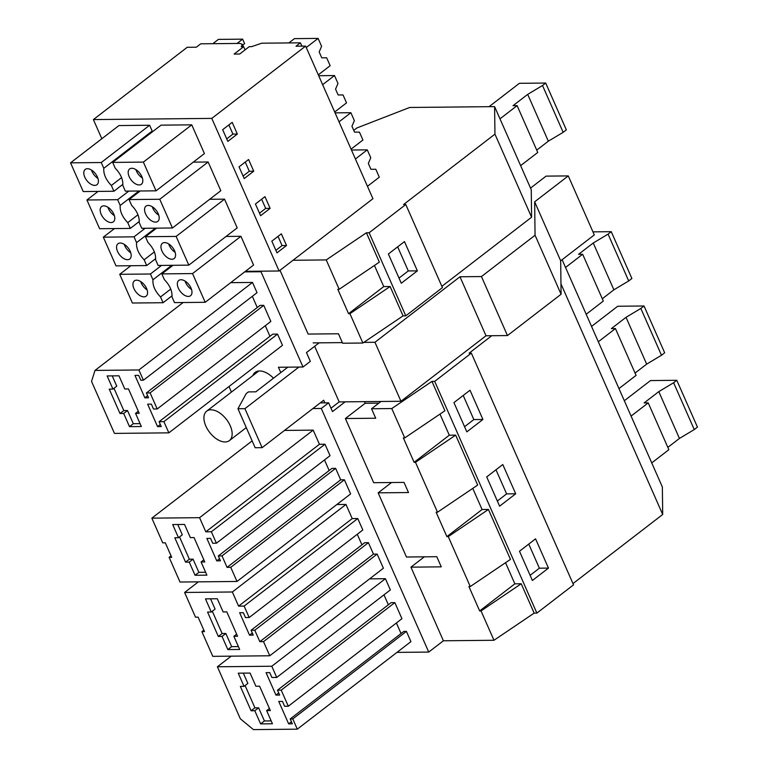 <?xml version="1.0" encoding="UTF-8"?>
<svg xmlns="http://www.w3.org/2000/svg" width="768" height="768" viewBox="0 0 768 768"><rect width="100%" height="100%" fill="white"/><g stroke="black" fill="none" stroke-linecap="round" stroke-linejoin="round"><path stroke-width="1.15" d="M572.986 583.594L662.698 514.483L560.957 283.814M534.163 613.114L521.213 583.766L481.037 610.925L493.978 640.272L534.163 613.114L536.88 613.094L573.542 584.851L471.341 353.136L469.123 353.155L491.76 335.712M493.978 640.272L443.405 640.781L410.928 567.149L441.264 566.851L436.79 556.704L406.454 557.011L378.154 492.835L391.546 482.515M441.878 286.339L531.59 217.229L531.254 189.725L494.602 106.627L409.661 107.472L356.842 127.987L353.75 130.368M470.275 586.541L448.253 536.611L488.438 509.453L510.461 559.382L470.275 586.541L468.912 586.56L479.664 610.934L514.858 583.834L505.546 562.714M292.79 718.925L297.302 729.168L253.421 729.6L240.317 718.762L217.392 666.778L271.786 666.24L276.73 677.453L271.92 677.501L269.77 672.624L266.064 672.662L275.962 695.088L279.658 695.059L277.507 690.182L281.213 690.144L288.307 706.234L284.611 706.272L282.461 701.395L278.755 701.434L288.653 723.859L292.349 723.821L290.198 718.954L292.79 718.925L406.426 631.382L403.834 631.411L290.198 718.954M266.64 710.611L270.346 710.573L259.584 686.198L255.888 686.237L250.08 673.066L238.243 673.181L244.051 686.352L240.346 686.39L251.098 710.765L254.803 710.726L260.611 723.898L272.448 723.782L266.64 710.611L269.414 708.48M243.322 673.133L247.862 683.414L244.051 686.352M254.803 710.726L258.614 707.798L254.909 707.827L245.088 685.546M258.614 707.798L264.422 720.96L271.171 720.893M260.611 723.898L264.422 720.96M251.098 710.765L254.909 707.827M548.467 568.099L535.565 538.848L519.485 551.232L532.387 580.493L548.467 568.099L539.386 568.195L530.112 575.338M539.386 568.195L528.758 544.09M291.427 721.728L288.653 723.859M396.394 622.973L401.059 633.552M406.426 631.382L410.938 641.626L297.302 729.168M231.178 656.16L217.392 666.778M369.61 578.861L385.411 578.698L271.786 666.24M385.411 578.698L390.365 589.92L276.73 677.453M278.736 692.957L275.962 695.088M383.981 594.835L388.368 604.781M281.213 690.144L394.838 602.611L391.142 602.64L277.507 690.182M394.838 602.611L401.942 618.701L288.307 706.234M521.213 583.766L514.858 583.834M481.037 610.925L479.664 610.934M410.928 567.149L424.32 556.829M443.405 640.781L428.736 652.07L396.97 652.387M562.118 259.699L662.352 486.97L662.698 514.483M280.781 372.595L278.429 367.258L303.014 367.018L260.986 271.728L244.675 271.891M231.427 392.083L228.979 386.534M428.736 652.07L321.293 408.461L312.912 408.547M284.506 430.426L313.2 430.138L319.44 444.278L324.989 444.221L330.038 455.683L216.413 543.216L212.707 543.254L210.557 538.378L206.861 538.416L216.749 560.851L220.454 560.813L218.304 555.936L222 555.898L227.059 567.36L230.755 567.322L236.995 581.462L180.01 582.029L169.123 557.328L171.706 557.309L165.322 542.822L162.73 542.851L151.843 518.15L199.565 517.68L205.805 531.821L211.354 531.763L216.413 543.216M324.499 459.955L329.165 470.534M236.995 581.462L350.621 493.92L344.39 479.779L340.685 479.818L335.635 468.365L331.93 468.394L218.304 555.936M357.274 534.269L361.939 544.848M269.77 655.776L383.405 568.234L377.165 554.093L373.459 554.131L368.41 542.678L364.714 542.707L251.078 630.25L254.774 630.211L259.834 641.674L263.53 641.635L269.77 655.776L212.784 656.342L201.898 631.642L204.48 631.613L198.096 617.136L195.504 617.165L184.618 592.464L232.349 591.984L238.579 606.125L244.128 606.077L249.187 617.53L245.482 617.568L243.331 612.691L239.635 612.73L249.533 635.165L253.229 635.126L251.078 630.25M336.845 504.547L345.974 504.451L352.214 518.592L357.763 518.534L362.822 529.997L249.187 617.53M257.261 307.517L252.317 296.314M146.4 392.918L260.035 305.386L263.741 305.347L150.106 392.88L157.2 408.979L153.504 409.008L151.354 404.131L147.648 404.17L157.546 426.605L161.242 426.566L159.091 421.69L163.901 421.642L168.845 432.854L114.461 433.402L91.536 381.418L95.002 370.416L138.883 369.974L143.405 380.218L140.813 380.246L138.662 375.37L134.966 375.408L144.854 397.834L148.55 397.795L146.4 392.918L150.106 392.88M157.2 408.979L270.835 321.437L263.741 305.347M269.952 336.288L265.286 325.709M168.845 432.854L282.48 345.322L277.536 334.109L272.726 334.157L159.091 421.69M143.405 380.218L257.03 292.685L252.518 282.442L230.698 282.653M252.835 375.59A19.718 11.251 52.4 0 1 255.11 372.413A19.718 11.251 52.4 0 1 273.494 378.202M494.602 106.627L494.947 134.141L403.565 204.538L405.792 204.509L442.435 287.597L405.782 315.84L403.056 315.869L362.87 343.027L342.634 343.229L338.467 333.773L308.131 334.07L280.003 270.298M362.87 343.027L349.93 313.67L348.566 313.69L337.814 289.306L339.178 289.296L326.227 259.93L293.021 260.266L279.091 270.998L261.725 271.171L260.986 271.728M303.014 367.018L310.339 361.363L306.47 352.589L319.123 342.835M345.149 401.837L332.496 411.59L328.627 402.816L321.293 408.461M378.154 492.835L408.49 492.538L406.253 487.459L404.016 482.4L373.68 482.698L345.379 418.531L365.174 403.277L378.835 403.142M364.454 401.645L365.174 403.277M448.253 536.611L446.89 536.621L482.083 509.52L472.762 488.4M439.987 414.086L449.299 435.206L455.664 435.139L477.686 485.069L437.501 512.227L436.138 512.246L446.89 536.621M437.501 512.227L415.478 462.298L414.115 462.317L449.299 435.206M536.88 613.094L434.688 381.379L431.962 381.398L444.912 410.765L404.726 437.914L403.363 437.933L414.115 462.317M404.726 437.914L391.776 408.557L371.539 408.758L380.986 401.482M345.379 418.531L375.715 418.224L371.539 408.758M488.438 509.453L482.083 509.52M471.341 353.136L434.688 381.379M482.918 419.472L466.838 431.866L453.936 402.605L470.016 390.221L482.918 419.472L473.837 419.568L464.563 426.71M515.693 493.786L499.613 506.179L486.71 476.918L502.79 464.534L515.693 493.786L506.611 493.882L497.338 501.024M233.866 636.298L237.562 636.259L226.81 611.885L223.114 611.923L217.306 598.752L205.469 598.867L211.267 612.038L207.571 612.077L218.323 636.451L222.029 636.422L227.827 649.584L239.674 649.469L233.866 636.298L236.64 634.166M210.547 598.819L215.088 609.101L211.267 612.038M222.029 636.422L225.84 633.485L222.134 633.514L212.314 611.242M225.84 633.485L231.648 646.646L238.397 646.579M227.827 649.584L231.648 646.646M218.323 636.451L222.134 633.514M506.611 493.882L495.984 469.776M252.298 633.024L249.533 635.165M368.41 542.678L254.774 630.211M373.459 554.131L259.834 641.674M377.165 554.093L263.53 641.635M203.837 630.144L201.898 631.642M198.394 581.846L184.618 592.464M345.974 504.451L232.349 591.984M352.214 518.592L238.579 606.125M357.763 518.534L244.128 606.077M455.664 435.139L415.478 462.298M201.091 561.984L204.787 561.955L194.035 537.571L190.339 537.61L184.531 524.438L172.685 524.563L178.493 537.725L174.797 537.763L185.549 562.138L189.245 562.109L195.053 575.27L206.899 575.155L201.091 561.984L203.866 559.853M177.773 524.506L182.304 534.787L178.493 537.725M189.245 562.109L193.066 559.171L189.36 559.21L179.53 536.928M193.066 559.171L198.864 572.333L205.622 572.266M195.053 575.27L198.864 572.333M185.549 562.138L189.36 559.21M473.837 419.568L463.21 395.462M219.523 558.71L216.749 560.851M335.635 468.365L222 555.898M340.685 479.818L227.059 567.36M344.39 479.779L230.755 567.322M171.062 555.83L169.123 557.328M252.134 440.89L151.843 518.15M313.2 430.138L199.565 517.68M319.44 444.278L205.805 531.821M324.989 444.221L211.354 531.763M431.962 381.398L391.776 408.557M403.056 315.869L390.115 286.512L349.93 313.67M405.782 315.84L369.13 232.752L366.413 232.781L326.227 259.93M339.178 289.296L379.354 262.138L366.413 232.781M374.438 265.459L383.75 286.579L390.115 286.512M405.792 204.509L369.13 232.752M401.28 283.238L388.378 253.987L404.467 241.594L417.37 270.854L401.28 283.238M531.59 217.229L494.947 134.141M112.224 375.878L116.755 386.16L112.944 389.098L109.248 389.136L120 413.52L123.811 410.582L113.981 388.301M127.507 410.544L133.315 423.706L129.504 426.643L123.696 413.482L127.507 410.544L123.811 410.582M133.315 423.706L140.074 423.638M129.504 426.643L141.341 426.528L135.542 413.366L138.307 411.226M123.696 413.482L120 413.52M135.542 413.366L139.238 413.328L128.486 388.944L124.781 388.982L118.982 375.811L107.136 375.936L112.944 389.098M417.37 270.854L408.288 270.941L399.014 278.083M408.288 270.941L397.651 246.835M348.566 313.69L383.75 286.579M160.32 424.464L157.546 426.605M277.536 334.109L163.901 421.642M183.139 302.525L95.002 370.416M252.518 282.442L138.883 369.974M147.629 395.693L144.854 397.834M261.725 271.171L245.405 271.334M301.872 46.147L300.403 42.816L296.006 46.205L305.626 46.109L372.931 198.71L293.021 260.266M320.246 402.893L328.627 402.816M300.403 42.816L261.734 43.2L251.606 46.646L249.216 46.675L239.693 54.019L234.106 54.067L243.638 46.733L241.248 46.752L242.294 44.304L239.914 43.421L200.726 43.814L196.33 47.203L187.229 47.29L93.389 119.578L211.786 118.397L305.626 46.109M101.837 138.739L93.389 119.578M70.55 162.835L118.934 125.558L149.635 125.251L101.242 162.528L70.55 162.835L83.222 191.558L113.914 191.251L111.37 185.482C105.898 179.779 103.373 174.058 103.795 168.307L101.242 162.528M143.366 162.106L191.75 124.838L161.059 125.146L112.675 162.413L143.366 162.106L156.038 190.829L204.422 153.562L191.75 124.838M135.917 169.613A9.638 5.501 -127.6 0 0 138.989 175.056A9.638 5.501 -127.6 0 0 142.368 177.994M91.507 170.064A9.638 5.501 -127.6 0 0 97.968 178.435M131.702 180.662A9.638 5.501 -127.6 0 0 141.379 184.253A9.638 5.501 -127.6 0 0 139.286 172.56A9.638 5.501 -127.6 0 0 129.61 168.979A9.638 5.501 -127.6 0 0 131.702 180.662M98.41 180.998A9.638 5.501 -127.6 0 0 93.293 171.389A9.638 5.501 -127.6 0 0 85.21 169.421A9.638 5.501 -127.6 0 0 83.779 173.107A9.638 5.501 -127.6 0 0 88.896 182.717A9.638 5.501 -127.6 0 0 96.979 184.694A9.638 5.501 -127.6 0 0 98.41 180.998M226.714 138.874L232.915 134.093L228.864 124.915M112.675 162.413L115.219 168.192C120.691 173.885 123.216 179.606 122.803 185.366L125.347 191.136L156.038 190.829M103.795 168.307L152.179 131.03A16.253 9.274 -127.6 0 0 152.083 132.058M121.584 177.61L111.37 185.482M152.179 131.03L149.635 125.251M113.914 191.251L122.89 184.339M237.35 134.054L232.195 122.352L222.662 129.686L227.827 141.389L237.35 134.054L232.915 134.093M279.091 270.998L211.786 118.397M226.061 236.458L240.922 236.304L253.584 265.027L205.2 302.304L174.509 302.611L171.965 296.832C172.378 291.082 169.853 285.35 164.39 279.658L161.837 273.888L172.982 265.306M193.286 162.144L208.147 161.99L220.81 190.714L172.426 227.99L141.734 228.298L139.19 222.518C139.603 216.768 137.078 211.037 131.616 205.344L129.062 199.574L140.208 190.992M209.674 199.296L224.534 199.152L237.197 227.875L188.813 265.142L158.122 265.45L155.578 259.68C155.99 253.92 153.466 248.198 148.003 242.506L145.45 236.726L156.595 228.144M245.03 49.901L243.638 46.733M276.989 252.864L286.522 245.52L281.357 233.818L271.824 241.162L276.989 252.864M248.582 159.504L239.05 166.848L244.214 178.55L253.738 171.206L248.582 159.504M260.602 215.702L270.134 208.358L264.97 196.656L255.437 204L260.602 215.702M145.45 236.726L176.141 236.419L224.534 199.152M155.338 228.163L136.57 242.611C136.147 248.371 138.672 254.093 144.144 259.795L146.688 265.565L115.997 265.872L103.325 237.149L134.026 236.842L145.162 228.259M103.325 237.149L114.47 228.566M124.291 244.368A9.638 5.501 -127.6 0 0 130.742 252.749M168.691 243.926A9.638 5.501 -127.6 0 0 171.773 249.37A9.638 5.501 -127.6 0 0 175.142 252.307M259.488 213.187L265.69 208.406L261.638 199.229M131.184 255.312A9.638 5.501 -127.6 0 0 126.077 245.702A9.638 5.501 -127.6 0 0 117.984 243.734A9.638 5.501 -127.6 0 0 116.554 247.421A9.638 5.501 -127.6 0 0 121.67 257.03A9.638 5.501 -127.6 0 0 129.754 259.008A9.638 5.501 -127.6 0 0 131.184 255.312M164.477 254.976A9.638 5.501 -127.6 0 0 174.154 258.557A9.638 5.501 -127.6 0 0 172.061 246.874A9.638 5.501 -127.6 0 0 162.394 243.293A9.638 5.501 -127.6 0 0 164.477 254.976M270.134 208.358L265.69 208.406M136.57 242.611L134.026 236.842M176.141 236.419L188.813 265.142M146.688 265.565L155.664 258.643M154.358 251.923L144.144 259.795M129.062 199.574L159.754 199.267L208.147 161.99M138.941 191.002L120.182 205.459C119.76 211.21 122.285 216.941 127.757 222.634L130.301 228.413L99.61 228.71L86.938 199.987L117.629 199.69L128.774 191.107M86.938 199.987L98.083 191.414M107.904 207.216A9.638 5.501 -127.6 0 0 114.355 215.597M152.304 206.774A9.638 5.501 -127.6 0 0 155.376 212.208A9.638 5.501 -127.6 0 0 158.755 215.155M243.101 176.026L249.302 171.254L245.251 162.067M114.797 218.15A9.638 5.501 -127.6 0 0 109.69 208.55A9.638 5.501 -127.6 0 0 101.597 206.573A9.638 5.501 -127.6 0 0 100.166 210.269A9.638 5.501 -127.6 0 0 105.283 219.878A9.638 5.501 -127.6 0 0 113.366 221.846A9.638 5.501 -127.6 0 0 114.797 218.15M148.09 217.824A9.638 5.501 -127.6 0 0 157.766 221.405A9.638 5.501 -127.6 0 0 155.674 209.712A9.638 5.501 -127.6 0 0 145.997 206.131A9.638 5.501 -127.6 0 0 148.09 217.824M253.738 171.206L249.302 171.254M120.182 205.459L117.629 199.69M159.754 199.267L172.426 227.99M130.301 228.413L139.277 221.491M137.971 214.762L127.757 222.634M161.837 273.888L192.538 273.581L240.922 236.304M171.725 265.315L152.957 279.773C152.534 285.523 155.059 291.254 160.531 296.947L163.075 302.717L132.384 303.024L119.712 274.301L130.858 265.718M119.712 274.301L150.413 274.003L161.549 265.421M140.678 281.53A9.638 5.501 -127.6 0 0 147.13 289.901M185.078 281.088A9.638 5.501 -127.6 0 0 188.16 286.522A9.638 5.501 -127.6 0 0 191.53 289.459M275.875 250.339L282.077 245.568L278.026 236.381M147.581 292.464A9.638 5.501 -127.6 0 0 142.464 282.864A9.638 5.501 -127.6 0 0 134.381 280.886A9.638 5.501 -127.6 0 0 132.941 284.582A9.638 5.501 -127.6 0 0 138.058 294.182A9.638 5.501 -127.6 0 0 146.141 296.16A9.638 5.501 -127.6 0 0 147.581 292.464M180.864 292.138A9.638 5.501 -127.6 0 0 190.541 295.718A9.638 5.501 -127.6 0 0 188.448 284.026A9.638 5.501 -127.6 0 0 178.781 280.445A9.638 5.501 -127.6 0 0 180.864 292.138M286.522 245.52L282.077 245.568M152.957 279.773L150.413 274.003M192.538 273.581L205.2 302.304M163.075 302.717L172.061 295.805M170.746 289.075L160.531 296.947M287.827 367.162L255.811 391.824L248.41 391.901L246.211 393.59L237.955 408.73L244.915 408.662L298.925 367.056M313.152 342.902L342.365 342.605M363.811 342.394L374.947 342.278L459.984 276.768L481.45 276.557L535.066 235.248L534.653 201.811L568.272 175.91L546.067 176.131L530.534 188.102M330.998 408.202L339.178 401.904L400.963 401.28L486.01 335.77L507.466 335.558L561.091 294.25L560.678 260.813L594.298 234.912L568.272 175.91M324.864 402.854L323.702 400.224L262.128 447.667L255.158 447.734L237.955 408.73M339.178 401.904L314.65 346.291M262.128 447.667L244.915 408.662M400.963 401.28L374.947 342.278M486.01 335.77L459.984 276.768M507.466 335.558L481.45 276.557M561.091 294.25L535.066 235.248M560.678 260.813L534.653 201.811M225.13 441.965A18.595 10.608 52.4 0 1 207.504 429.245A18.595 10.608 52.4 0 1 206.688 411.149A18.595 10.608 52.4 0 1 210.931 409.786A18.595 10.608 52.4 0 1 228.557 422.506A18.595 10.608 52.4 0 1 229.382 440.611A18.595 10.608 52.4 0 1 225.13 441.965M651.734 462.893L668.861 449.693L648.221 402.883L631.085 416.083M676.8 380.304L697.45 427.114L694.262 429.571L673.613 382.752L676.8 380.304L650.496 380.563L624.317 400.733M673.613 382.752L658.8 391.632L644.131 402.922L648.221 402.883M694.262 429.571L679.44 438.442L667.843 447.379M679.44 438.442L658.8 391.632M618.96 388.579L636.086 375.379L615.437 328.57L598.31 341.77M644.026 305.99L664.675 352.8L661.488 355.258L640.838 308.448L644.026 305.99L617.722 306.25L591.542 326.419M640.838 308.448L626.026 317.318L611.357 328.608L615.437 328.57M661.488 355.258L646.666 364.128L635.069 373.066M646.666 364.128L626.026 317.318M586.186 314.266L603.312 301.066L582.662 254.256L565.536 267.456M611.251 231.677L631.891 278.486L628.704 280.944L608.064 234.134L611.251 231.677L592.944 231.859M608.064 234.134L593.242 243.005L578.582 254.294L582.662 254.256M628.704 280.944L613.891 289.814L602.294 298.752M613.891 289.814L593.242 243.005M520.627 165.638L537.763 152.448L517.114 105.629L499.987 118.829M545.702 83.05L566.342 129.859L563.155 132.317L542.515 85.507L545.702 83.05L519.398 83.309L489.053 106.685M542.515 85.507L527.693 94.378L513.034 105.677L517.114 105.629M563.155 132.317L548.342 141.187L536.736 150.125M548.342 141.187L527.693 94.378M367.459 186.307L379.306 177.178L375.821 169.267L370.915 169.277L368.333 163.421L370.762 157.786L367.267 149.866L355.421 158.995M351.456 150.029L367.267 149.866M351.072 149.146L362.918 140.016L359.434 132.115L354.528 132.125L351.946 126.269L354.365 120.634L350.88 112.714L339.024 121.843M335.069 112.867L350.88 112.714M334.685 111.994L346.531 102.864L343.046 94.954L338.141 94.963L335.558 89.117L337.978 83.472L334.493 75.552L322.637 84.682M318.682 75.715L334.493 75.552M318.298 74.832L330.144 65.702L326.659 57.802L321.754 57.811L319.171 51.955L321.59 46.32L318.106 38.4L306.25 47.53M288.845 42.931L294.422 38.64L318.106 38.4M212.842 43.69L218.419 39.389L242.621 39.149L237.043 43.45M243.418 46.733L242.707 45.101L244.598 43.642L242.621 39.149M243.37 46.733L242.294 44.304M206.688 411.149L258.778 371.021M229.382 440.611L246.278 427.594"/></g></svg>

